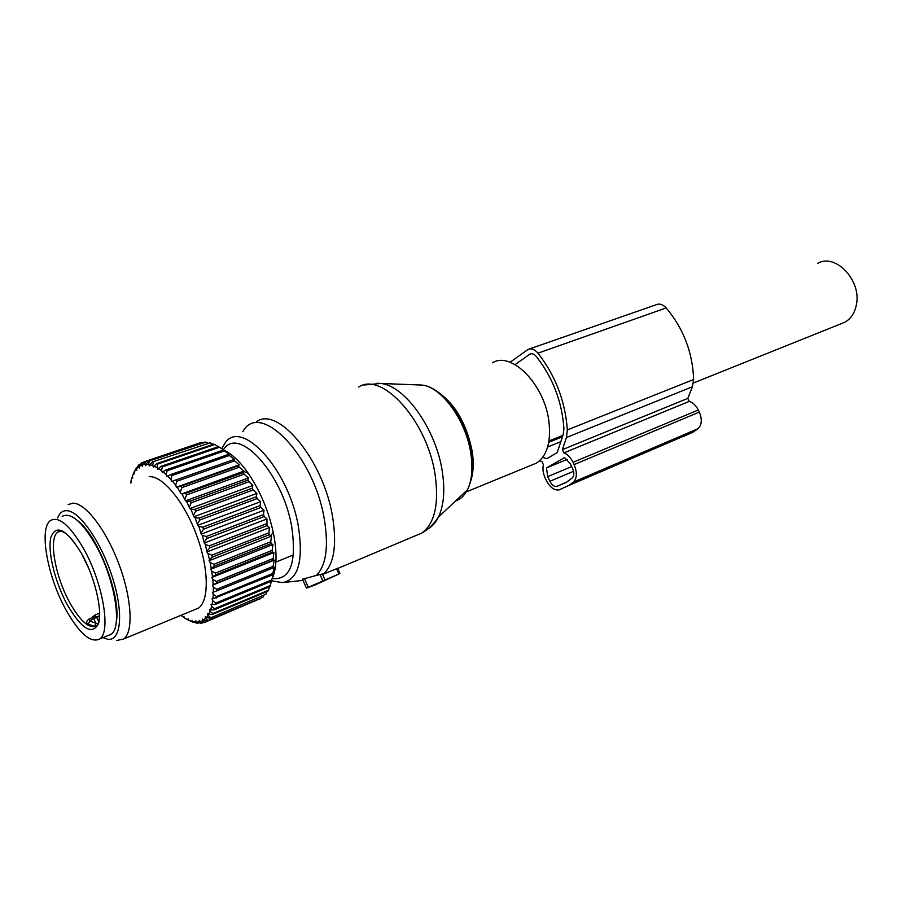 <?xml version="1.0" encoding="UTF-8"?>
<svg xmlns="http://www.w3.org/2000/svg" width="902" height="902" viewBox="0 0 902 902"><rect width="100%" height="100%" fill="white"/><g stroke="black" fill="none" stroke-linecap="round" stroke-linejoin="round"><path stroke-width="1.35" d="M339.817 573.593L306.432 588.081L315.114 584.947L339.817 573.593M256.653 421.55C278.109 405.832 323.288 460.054 332.477 516.113C337.134 544.988 334.09 564.325 323.344 574.123L337.641 568.328M323.344 574.123L322.544 574.439M242.841 431.697C259.472 400.003 313.772 454.958 324.269 518.864C328.824 546.533 326.186 565.385 316.343 575.442L322.364 574.033M316.343 575.442L302.474 579.185L306.409 588.025M492.503 362.796C511.445 350.777 544.887 384.737 548.968 421.933C551.111 442.296 546.962 456.006 536.532 463.076L531.323 465.207M817.764 263.283C835.635 252.91 861.85 280.646 856.359 304.865C854.713 313.028 850.868 318.834 844.813 322.262L840.743 323.897M83.288 548.134C102.772 582.038 111.397 632.099 99.66 638.988C90.707 643.374 79.489 633.7 66.004 609.966C47.321 576.57 38.561 527.602 50.737 520.364C59.047 516.147 69.894 525.392 83.288 548.134M62.249 516.327C70.694 512.065 81.62 521.232 95.037 543.816C114.543 577.505 122.931 627.397 111.002 634.343L107.552 635.763M99.615 615.536L93.684 618.817L93.447 618.253L96.356 616.833L94.71 615.141L93.447 618.253L89.896 621.095L89.377 619.426L93.673 615.976M97.867 623.947L96.018 623.226L94.563 626.428L95.973 626.123M93.684 618.817L96.018 623.226L89.896 621.095L88.137 624.161C85.915 623.079 86.141 621.433 88.779 619.212L89.287 619.471M203.006 442.735L201.101 442.487L144.681 461.644L142.493 464.834L144.861 464.338L145.425 461.486L144.681 461.644M180.817 615.389L184.493 617.633M272.066 578.847C276.925 568.136 277.309 552.599 273.227 532.225L270.837 535.743L271.457 536.183L270.769 541.752L271.096 543.59L272.934 544.537L272.111 550.4L272.325 552.159L273.881 552.543L272.979 560.289L274.287 560.119L212.466 585.173L213.3 587.134L213.346 592.107L212.534 592.31L213.278 594.305L212.951 598.815L212.071 598.793L212.725 600.788L212.038 604.791L211.091 604.543L211.632 606.516L210.606 609.944L209.602 609.481L210.042 611.409L208.678 614.251L207.652 613.574L207.979 615.423L206.31 617.644L205.25 616.765L205.464 618.524L203.514 620.091L202.454 619.043L202.544 620.677L200.345 621.602L199.286 620.373L199.263 621.873L196.839 622.143L195.79 620.768L195.666 622.121L194.505 622.008L193.039 621.749L192.025 620.238L191.788 621.422L189.014 620.418L188.033 618.795L187.695 619.798L184.786 618.186L183.861 616.472L183.422 617.295M212.466 585.173L213.199 584.733L212.782 579.366L216.356 581.486L216.491 583.177L272.979 560.289M273.881 552.543L211.869 577.46L212.782 579.366M211.869 577.46L212.5 576.806L211.711 571.113L215.398 573.108L215.646 574.901L272.325 552.159M272.934 544.537L210.73 569.286L211.711 571.113M210.73 569.286L211.26 568.407L210.11 562.453L213.887 564.291L214.248 566.163L271.096 543.59M271.457 536.183L209.084 560.74L210.11 562.453M209.084 560.74L209.501 559.657L208.001 553.535L211.846 555.17L212.32 557.098L269.326 534.717L268.875 532.834L211.846 555.17M239.255 464.834L176.352 487.204L175.71 485.175L172.451 481.172L171.662 481.465L170.94 479.458L167.682 476.03L166.994 476.538L166.182 474.587L162.991 471.78L162.394 472.49L161.526 470.618L158.414 468.442L161.345 466.244L218.453 446.603L225.015 450.774L223.324 450.075L229.728 454.619L228.285 454.461L229.333 455.499L234.497 459.332L233.28 459.738L239.255 464.834L238.241 465.827L239.267 467.202L243.935 471.081L243.1 472.671L244.092 474.181L248.467 477.981L247.779 480.168L252.808 485.456L252.233 488.219L253.124 489.966L256.878 493.394L256.371 496.72L257.194 498.547L260.622 501.692L260.159 505.56L260.904 507.431L264.004 510.239L263.542 514.602L264.196 516.508L266.958 518.921L267.003 525.652L269.45 527.602L206.93 551.956L208.001 553.535M206.93 551.956L205.397 544.47L209.287 545.868L209.862 547.83L267.003 525.652M266.958 518.921L204.292 543.038L205.397 544.47M204.292 543.038L202.341 535.371L206.254 536.51L206.93 538.46L264.196 516.508M264.004 510.239L201.225 534.119L202.341 535.371M201.225 534.119L198.868 526.385L202.792 527.219L203.548 529.158L260.904 507.431M260.622 501.692L197.763 525.325L198.868 526.385M197.763 525.325L195.035 517.624L198.925 518.143L199.77 520.026L257.194 498.547M256.878 493.394L193.953 516.767L195.035 517.624M193.953 516.767L190.897 509.202L194.742 509.393L195.644 511.186L253.124 489.966M252.808 485.456L189.848 508.57L190.897 509.202M189.848 508.57L186.511 501.253L190.277 501.095L191.224 502.786L248.738 481.803M248.467 477.981L185.508 500.835L186.511 501.253M185.508 500.835L181.922 493.868L185.598 493.349L186.59 494.916L244.092 474.181M243.935 471.081L181.922 493.868M180.986 493.687L177.22 487.148L180.772 486.279L181.787 487.7L239.267 467.202M176.352 487.204L177.22 487.148M144.861 464.338L145.876 465.703L146.023 464.271L148.627 464.44L149.619 465.962L149.879 464.677L152.686 465.522L153.656 467.18L154.028 466.075L157.004 467.586L157.929 469.367L158.414 468.442M131.376 482.694L130.959 481.093L131.872 477.665L132.774 478.083L132.369 476.2L133.597 473.291L134.545 473.9L134.251 472.073L135.785 469.716L136.766 470.54L136.574 468.769L138.412 467.01L139.415 468.014L139.336 466.334L141.445 465.207L142.46 466.39L142.493 464.834M131.196 481.995L130.576 482.976M194.088 609.899L198.463 608.095C209.444 600.664 208.881 567.82 196.343 534.548C183.918 501.241 162.552 475.613 149.168 476.684M131.872 477.665L132.447 476.538M133.09 474.396L134.499 471.52M133.597 473.291L134.24 471.611M134.251 472.073L135.898 468.465L137.273 467.416M135.785 469.716L136.382 467.721M136.574 468.769L138.401 465.274L140.633 464.147M138.412 467.01L138.976 464.71M139.336 466.334L141.332 462.985L144.624 461.734M141.445 465.207L142.009 462.625M201.89 442.318L145.425 461.486M207.99 443.006L205.013 442.048L148.402 461.283L205.87 442.081M210.166 442.826L152.449 461.937L210.166 442.826L213.12 444.314M214.71 444.551L213.74 444.111L156.779 463.594L157.715 464.068L214.71 444.551L218.374 446.637M269.45 527.602L268.875 532.834M270.837 535.743L269.326 534.717M274.287 560.119L273.08 566.355L216.751 589.333L216.762 590.9L273.058 567.899L273.08 566.355M210.606 609.944L214.281 609.797L269.946 586.593L273.464 573.537L272.562 574.867L274.14 567.144L273.058 567.899M269.642 586.717L268.334 590.325L212.838 613.529L212.41 614.42L267.86 591.216L268.334 590.325M267.003 591.577L265.876 594.238L210.065 618.129L265.876 594.238M263.779 595.579L262.967 597.225L207.268 620.869L262.967 597.225M259.979 598.714L204.089 622.639L200.345 621.602M259.043 599.526L259.663 599.278M273.227 532.225C268.334 510.329 260.024 490.711 248.287 473.37C240.203 461.869 232.231 454.191 224.361 450.346M193.039 621.749L197.256 623.327L195.666 622.121M191.788 621.422L194.065 622.166M189.014 620.418L193.479 622.414M187.695 619.798L189.206 620.52M198.79 622.831L197.527 623.361M196.839 622.143L201.315 623.35L199.263 621.873M203.424 622.459L201.315 623.35M202.544 620.677L204.788 622.357M203.514 620.091L207.268 620.869M205.464 618.524L207.888 620.373M206.31 617.644L210.065 618.129M207.979 615.423L210.583 617.43M208.678 614.251L212.41 614.42M210.042 611.409L212.838 613.529M211.632 606.516L214.608 608.715L214.281 609.797M270.318 585.522L214.608 608.715M271.525 581.125L215.646 604.284L212.038 604.791M212.725 600.788L215.86 603.032L215.646 604.284M271.784 579.885L215.86 603.032M272.562 574.867L212.951 598.815M213.278 594.305L216.581 596.549L216.48 597.97M272.72 573.469L216.581 596.549M213.346 592.107L216.762 590.9M213.3 587.134L216.751 589.333M213.199 584.733L216.491 583.177M272.889 558.631L216.356 581.486M212.5 576.806L215.646 574.901M272.111 550.4L215.398 573.108M211.26 568.407L214.248 566.163M270.769 541.752L213.887 564.291M209.501 559.657L212.32 557.098M207.223 550.671L209.862 547.83M266.462 523.735L209.287 545.868M204.472 541.583L206.93 538.46M263.542 514.602L206.254 536.51M201.281 532.507L203.548 529.158M260.159 505.56L202.792 527.219M197.696 523.577L199.77 520.026M256.371 496.72L198.925 518.143M193.761 514.907L195.644 511.186M252.233 488.219L194.742 509.393M189.533 506.631L191.224 502.786M247.779 480.168L190.277 501.095M185.079 498.84L186.59 494.916M243.1 472.671L185.598 493.349M180.445 491.658L181.787 487.7M238.241 465.827L180.772 486.279M234.328 460.945L176.893 481.217L175.71 485.175M172.451 481.172L175.867 479.965L176.893 481.217M233.28 459.738L175.867 479.965M229.333 455.499L171.978 475.557L170.94 479.458M167.682 476.03L170.952 474.475L171.978 475.557M228.285 454.461L170.952 474.475M224.361 450.921L167.107 470.776L166.182 474.587M162.991 471.78L166.092 469.886L167.107 470.776M223.324 450.075L166.092 469.886M219.457 447.257L162.326 466.932L161.526 470.618M161.345 466.244L162.326 466.932M157.004 467.586L157.715 464.068M154.028 466.075L156.779 463.594M152.686 465.522L153.329 462.196M149.879 464.677L152.449 461.937M148.627 464.44L149.225 461.339M146.023 464.271L148.402 461.283M116.64 640.521L123.732 638.966C133.654 631.885 131.85 598.398 118.861 563.976C105.996 529.519 85.104 502.572 72.735 503.181L68.157 504.601M57.649 517.94C59.487 513.193 62.339 510.769 66.207 510.667C78.88 510.025 101.137 541.583 112.457 577.505C123.98 613.45 121.003 642.032 107.372 639.146L103.053 637.59M116.245 622.019C121.544 597.654 97.991 535.562 77.854 520.849M689.229 401.401L563.908 452.872L562.397 449.647L687.786 398.402L689.229 401.401C692.95 402.574 695.972 405.438 698.283 409.993L699.309 412.101L574.089 464.609C577.28 472.377 577.077 478.195 573.48 482.051L568.632 485.558L559.127 489.865C554.29 490.62 549.983 487.418 546.229 480.247L545.191 478.049C543.027 473.178 542.44 468.747 543.421 464.744L541.955 461.587L539.531 460.866M529.553 348.916L656.182 304.741C659.486 303.309 662.835 304.369 666.195 307.943C683.49 328.587 692.635 352.445 693.638 379.505L692.409 386.744L687.786 398.402M692.409 386.744L566.422 437.538L562.397 449.647M566.422 437.538L567.335 429.927C565.306 401.255 555.508 375.672 537.942 353.167C534.536 349.266 531.255 348.014 528.11 349.424L510.058 362.254M682.882 436.715L692.871 432.227L698.013 428.687C701.869 424.876 702.297 419.351 699.309 412.101M698.283 409.993L573.029 462.331L574.089 464.609M573.029 462.331C570.605 457.427 567.561 454.27 563.908 452.872M542.7 457.382L546.905 458.633L557.222 452.601L563.243 434.358L563.93 428.574C562.014 401.661 552.813 377.645 536.329 356.504C534.142 353.99 532.033 353.178 530.004 354.091L515.098 364.6M546.465 467.969L564.517 457.596L570.38 463.831L572.635 468.623C574.315 472.693 574.224 475.771 572.364 477.857L566.682 482.096L556.714 486.449C554.144 486.809 551.877 485.096 549.893 481.307L547.706 476.628L546.465 467.969L567.211 459.355M336.491 568.576L338.848 573.852M319.928 574.348L322.645 580.448M304.312 578.306L308.225 587.089M358.658 387.026C382.177 371.049 427.785 421.674 435.226 475.467C439.082 504.534 434.572 523.746 421.685 533.105L415.089 535.878M377.036 383.249L380.599 383.463C404.772 385.267 436.342 429.532 442.363 471.96C445.126 490.688 443.807 505.729 438.417 517.083C435.677 522.608 432.137 526.588 427.796 529.023M455.533 501.005C460.494 499.313 464.451 495.604 467.394 489.865C471.825 480.766 473.009 468.871 470.934 454.202C466.458 421.008 441.574 386.586 421.82 385.064L418.1 384.928M221.734 448.677L224.012 444.878C238.917 415.935 288.29 467.27 298.337 526.17C303.636 560.931 298.291 579.749 282.303 582.636L271.784 580.82M223.448 449.76C237.981 425.113 282.461 472.93 291.673 526.452C296.882 562.825 290.388 580.2 272.19 578.588M437.233 391.569C455.172 403.837 466.853 423.951 472.298 451.913C473.945 463.335 473.392 473.076 470.652 481.127M465.274 491.849L460.133 496.686M99.457 608.568C100.021 617.938 99.04 623.665 96.491 625.762C89.456 629.235 80.605 621.636 69.95 602.976C55.123 576.57 48.246 537.817 57.863 532.112L59.397 531.368M81.71 553.749C94.947 577.314 102.817 610.812 98.431 623.756C92.117 635.493 81.766 629.224 67.402 604.971C55.078 582.478 47.378 551.381 50.862 537.333C56.206 523.735 66.489 529.203 81.71 553.749C70.807 535.912 62.858 528.696 57.863 532.112L60.254 531.267M116.302 605.163L116.572 614.431M83.131 526.306L89.084 533.42M99.321 613.552L99.615 611.173M99.581 616.201L96.593 617.396L98.814 621.399M88.137 624.161L94.563 626.428M99.243 613.337L94.902 615.063L99.243 613.337M90.504 618.535L88.779 619.212M693.638 379.505L567.335 429.927M666.195 307.943L537.942 353.167M698.013 428.687L573.48 482.051M560.83 441.687L547.661 447.009M562.442 436.793L548.766 442.296M531.357 353.708L529.632 354.317M566.129 482.435L556.714 486.449M573.559 471.306L549.893 481.307M571.665 466.571L547.706 476.628M337.596 568.226L339.93 573.435M322.273 573.83L324.821 579.558M337.72 568.497L421.685 533.105C428.427 529.361 433.997 524.017 438.417 517.083L467.394 489.865C472.107 480.518 473.449 468.488 471.396 453.785C466.999 420.715 442.363 386.665 421.82 385.064L380.599 383.463L363.957 385.03M283.78 582.478L302.993 580.347M466.266 491.894L536.532 463.076M548.991 440.943L562.916 435.35M693.401 383.012L844.813 322.262M82.014 554.335L89.535 570.177M99.66 638.988L111.002 634.343M83.097 557.064L84.777 559.612M248.287 473.37L243.765 471.419M198.463 608.095L123.732 638.966M275.899 562.059L292.022 555.508L275.899 562.059M692.871 432.227L568.632 485.558M530.928 353.764L530.004 354.091"/></g></svg>
